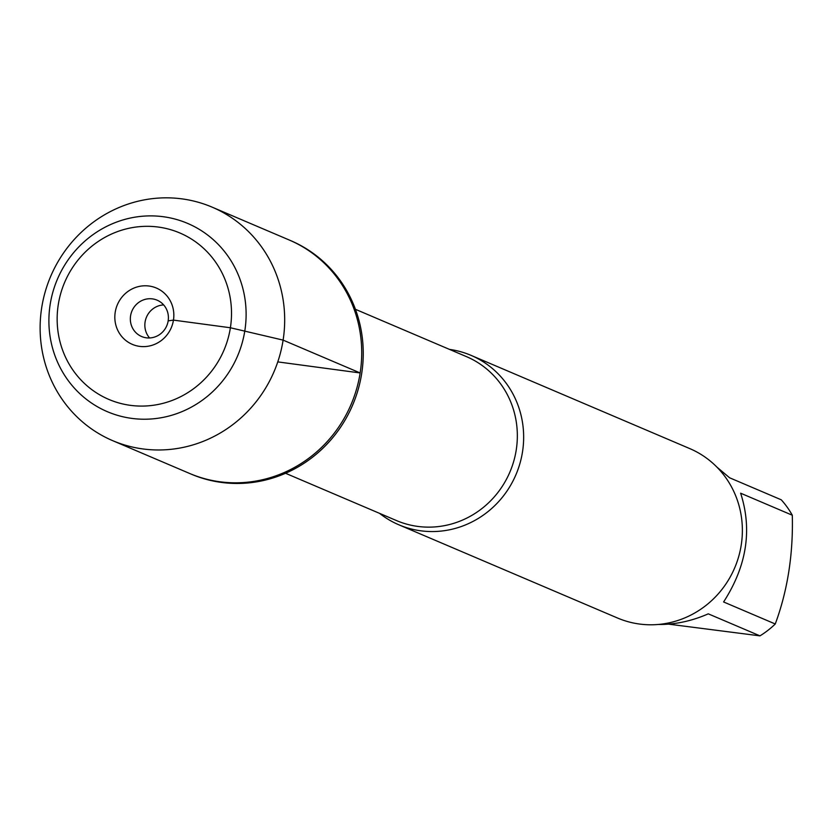 <?xml version="1.0" encoding="UTF-8"?>
<svg xmlns="http://www.w3.org/2000/svg" width="834" height="834" viewBox="0 0 834 834"><rect width="100%" height="100%" fill="white"/><g stroke="black" fill="none" stroke-linecap="round" stroke-linejoin="round"><path stroke-width="1.25" d="M112.642 440.644L191.195 474.129A126.904 121.43 -66.9 0 0 361.675 373.601A126.904 121.43 -66.9 0 0 290.722 240.651L289.2 239.994A126.904 121.43 113.1 0 1 360.142 372.954A126.904 121.43 113.1 0 1 189.672 473.483A126.904 121.43 -66.9 0 0 351.135 404.354A126.904 121.43 -66.9 0 0 289.2 239.994L212.17 207.166A126.904 121.43 113.1 0 1 274.105 371.516A126.904 121.43 113.1 0 1 112.642 440.644A126.904 121.43 113.1 0 1 41.7 307.694A126.904 121.43 113.1 0 1 212.17 207.166M716.875 467.082L729.594 477.778L781.26 499.806A88.404 84.588 113.1 0 1 792.3 515.224C793.28 554.287 787.598 590.545 775.266 623.988A88.404 84.588 113.1 0 1 759.962 635.862L668.524 624.134M759.962 635.862L708.285 613.845C691.563 621.132 674.935 624.666 658.37 624.457M792.3 515.224L740.634 493.196C752.424 529.798 746.743 566.057 723.599 601.96L775.266 623.988M449.474 349.394A92.084 88.112 113.1 0 1 471.033 355.357A92.084 88.112 113.1 0 1 522.511 451.83A92.084 88.112 113.1 0 1 398.808 524.784A92.084 88.112 113.1 0 1 379.574 513.358M398.808 524.784L617.525 618.015A92.084 88.112 -66.9 0 0 741.228 545.071A92.084 88.112 -66.9 0 0 689.749 448.588L471.033 355.357M149.588 337.958A19.755 18.901 113.1 0 1 146.492 317.118A19.755 18.901 113.1 0 1 163.672 304.921M168.166 320.871A19.755 18.901 113.1 0 1 141.624 336.519A19.755 18.901 113.1 0 1 131.98 310.936A19.755 18.901 113.1 0 1 157.115 300.177A19.755 18.901 113.1 0 1 168.166 320.871L173.462 320.11L230.403 327.762L283.112 340.116L360.142 372.954L277.774 361.893M115.207 312.291A30.618 29.305 -66.9 0 0 139.612 346.371A30.618 29.305 -66.9 0 0 173.462 320.11A30.618 29.305 -66.9 0 0 149.067 286.031A30.618 29.305 -66.9 0 0 115.207 312.291M58.276 304.639A90.489 86.58 113.1 0 1 199.462 244.779A90.489 86.58 113.1 0 1 175.276 399.184A90.489 86.58 113.1 0 1 58.276 304.639M50.165 304.483A102.342 97.922 -66.9 0 0 182.5 411.412A102.342 97.922 -66.9 0 0 209.855 236.773A102.342 97.922 -66.9 0 0 50.165 304.483M285.541 473.274L396.515 520.583A89.123 85.276 -66.9 0 0 516.236 449.985A89.123 85.276 -66.9 0 0 466.414 356.608L355.43 309.299"/></g></svg>
